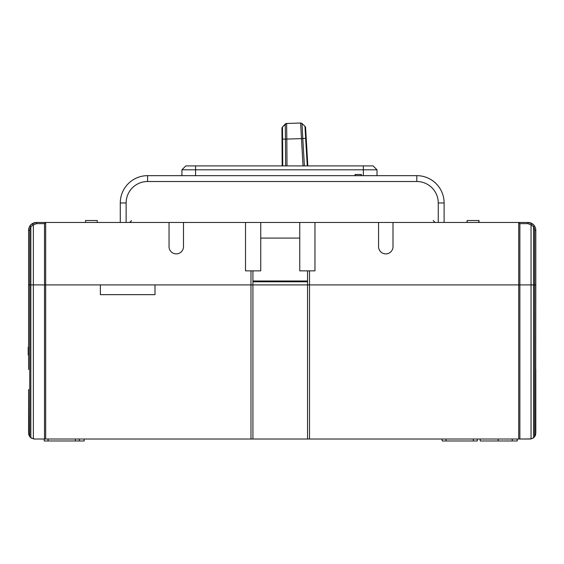 <?xml version="1.0" encoding="UTF-8"?>
<svg xmlns="http://www.w3.org/2000/svg" width="564" height="564" viewBox="0 0 564 564"><rect width="100%" height="100%" fill="white"/><g stroke="black" fill="none" stroke-linecap="round" stroke-linejoin="round"><path stroke-width="0.85" d="M498.167 439.018L498.146 440.97L517.266 440.97L517.266 439.018M532.331 223.795L527.996 222.477L498.343 222.477L518.633 222.477A1.17 1.17 0 0 1 518.718 222.477L519.874 223.647L527.798 223.647L531.041 224.846L532.465 223.88L534.538 226.03A7.804 7.804 0 0 0 532.099 223.64A7.804 7.804 0 0 1 535.8 230.281L535.8 284.905L534.63 284.905L535.8 284.905L535.638 434.541M534.538 226.03L533.558 226.665L533.558 284.905L531.041 284.905L534.63 284.905L534.63 230.281L535.8 230.281A7.804 7.804 0 0 0 532.099 223.64L531.577 223.344A7.804 7.804 0 0 0 527.996 222.477L393.002 222.477L393.002 246.665A7.219 7.219 0 0 1 385.783 253.885A7.219 7.219 0 0 1 378.564 246.665L378.564 222.477L314.966 222.477L314.966 270.854L299.752 270.854L299.752 222.477M534.63 230.281A6.634 6.634 0 0 0 533.558 226.665L531.041 224.846L531.041 284.905L518.718 284.905L531.041 284.905L531.041 438.912L533.558 437.77A5.852 5.852 0 0 1 532.684 438.334M309.509 270.854L309.509 284.905L307.556 284.905L518.718 284.905L518.718 222.477M260.737 222.477L260.737 270.854L252.933 270.854L252.933 284.905L307.556 284.905L307.556 270.854M252.933 284.905L250.98 284.905L252.933 284.905L252.933 439.018L44.514 439.018L44.514 284.905L28.588 284.905L29.758 284.905L29.758 436.677A5.852 5.852 0 0 0 30.83 437.77L34.439 439.018L44.514 439.018M31.704 438.334A5.852 5.852 0 0 1 30.83 437.77L30.83 284.905L44.514 284.905L44.514 223.647L45.67 222.477L45.67 284.905L44.514 284.905L100.378 284.905L100.378 294.655L155.001 294.655L155.001 284.905L250.98 284.905L250.98 270.854L245.523 270.854L245.523 222.477L183.483 222.477L183.483 246.665A7.219 7.219 0 0 1 176.264 253.885A7.219 7.219 0 0 1 169.045 246.665L169.045 222.477L36.392 222.477A7.804 7.804 0 0 0 32.86 223.323A7.804 7.804 0 0 1 36.392 222.477L31.922 223.88L29.85 226.03A7.804 7.804 0 0 1 32.31 223.633A7.804 7.804 0 0 0 29.85 226.03A7.804 7.804 0 0 1 32.31 223.633M535.8 389.463L535.8 433.166L535.8 369.568L535.8 433.166L534.63 436.677A5.852 5.852 0 0 1 533.558 437.77L533.558 284.905L534.63 284.905L534.63 436.677L535.173 435.796M519.874 223.647L519.874 439.018L252.933 439.018M519.874 439.018L531.041 438.912A5.852 5.852 0 0 1 529.948 439.018L520.191 439.018M28.588 369.568L28.588 230.281A7.804 7.804 0 0 1 29.85 226.03A7.804 7.804 0 0 0 28.588 230.281L29.758 230.281L29.758 284.905L30.83 284.905L30.83 226.665L29.85 226.03M28.75 434.506L28.588 389.463L28.588 433.166L29.758 436.677M34.122 439.011L34.439 439.018A5.852 5.852 0 0 1 33.354 438.912L33.354 224.846L31.922 223.88L36.392 222.477L36.597 223.647L33.354 224.846L30.83 226.665A6.634 6.634 0 0 0 29.758 230.281M29.187 435.739A5.852 5.852 0 0 1 28.757 434.541M44.196 439.018L44.196 440.97L84.191 440.97L84.191 439.018M307.556 281.781L252.933 281.781M307.556 439.018L307.556 284.905M535.645 434.506A5.852 5.852 0 0 1 535.222 435.697M480.204 439.018L480.204 440.97L498.146 440.97M512.246 440.97L512.253 439.018M442.162 439.018L442.162 440.97L477.278 440.97L477.278 439.018M309.509 439.018L309.509 284.905L518.718 284.905L518.718 439.018M307.556 280.999L252.933 280.999M45.67 222.477A1.17 1.17 0 0 1 45.755 222.477L35.899 222.491M100.773 222.477L97.262 222.477L97.262 220.524L85.552 220.524L85.552 222.477L66.044 222.477M498.343 222.477L463.622 222.477M260.737 238.086L299.752 238.086M532.465 223.88L527.996 222.477A7.804 7.804 0 0 1 531.577 223.344A7.804 7.804 0 0 0 527.996 222.477L527.798 223.647M33.339 223.097L35.088 222.59M45.67 439.018L45.67 284.905L250.98 284.905L250.98 439.018M252.933 270.854L250.98 270.854M529.349 222.597L531.062 223.104M467.133 222.477L467.133 220.524L478.836 220.524L478.836 222.477M467.133 220.524L466.921 222.477M478.244 220.524L479.033 220.524L479.033 222.477M444.115 222.477L444.115 202.969L438.256 202.969L438.256 222.477M169.045 222.477L183.483 222.477M245.523 222.477L314.966 222.477M378.564 222.477L393.002 222.477M420.166 175.862L419.045 175.749M417.917 175.679L416.803 175.658A27.312 27.312 0 0 1 444.115 202.969M421.054 175.989L421.879 176.137M423.028 176.377L423.599 176.518M425.298 177.011L426.955 177.618M428.541 178.309L430.015 179.07M431.326 179.838L432.426 180.572M433.3 181.206L433.963 181.721M433.998 181.749L434.71 182.348M126.132 222.477L126.132 202.969A21.46 21.46 0 0 1 147.592 181.509L416.803 181.509A21.46 21.46 0 0 1 438.256 202.969M126.132 202.969L120.28 202.969L120.28 222.477M416.803 181.509L416.803 175.658L147.592 175.658L147.592 181.509M120.28 202.969A27.312 27.312 0 0 1 147.592 175.658M130.425 181.728L130.954 181.305M129.523 182.489L130.39 181.756M131.44 180.945L131.849 180.649M131.962 180.572L133.062 179.838M134.373 179.07L135.846 178.309M137.433 177.618L139.089 177.011M142.509 176.137L144.229 175.862M145.35 175.749L144.419 175.841L145.35 175.749M363.35 165.901L185.824 165.901L181.925 169.806L181.925 175.658L181.925 169.806L363.35 169.806L363.35 165.901L373.1 165.901L377.006 169.806L363.35 169.806L363.35 175.658M365.077 165.901L356.808 165.901L365.077 165.901M377.006 169.806L377.006 175.658M355.158 175.658L355.158 174.487L361.397 174.487L361.397 175.658M361.2 174.487L361.503 175.658M355.264 174.487L355.052 175.658L355.045 174.487M28.588 347.163L28.2 347.163L28.2 354.967L28.588 354.967M306.224 138.363L305.589 127.57A1.953 1.953 -1.4 0 0 304.955 126.244L307.274 165.901L305.653 138.392L306.224 138.363L307.845 165.901M285.617 165.901L285.447 139.111L282.014 139.132L282.19 165.901L281.944 128.317A1.953 1.953 0 0 1 282.493 126.956L282.761 165.901M286.998 165.901L286.822 139.082L285.447 139.111L285.264 124.073L282.493 126.956L286.477 123.481A1.953 1.953 0 0 1 286.611 123.474L300.619 123.03L303.023 165.901M305.653 138.392L302.79 138.561L302.001 123.544A1.953 1.953 0 0 0 300.619 123.03M301.923 138.61L286.822 139.082L286.611 123.474A1.953 1.953 0 0 0 285.264 124.073M300.746 123.03L302.001 123.544L304.955 126.244L302.001 123.544L302.537 133.661M48.095 439.018L48.095 440.97M75.407 440.97L75.407 439.018M446.061 439.018L446.061 440.97M473.372 440.97L473.372 439.018M32.303 223.633L32.86 223.323A7.804 7.804 0 0 1 36.392 222.477M44.514 223.647L36.597 223.647M195.581 165.901L195.581 175.658M304.405 165.901L302.79 138.561L302.389 138.582M302.79 138.561L301.416 138.624M285.447 139.111L286.822 139.082M79.312 439.018L79.312 440.97M528.51 222.491L528.003 222.477M433.187 220.524L435.14 222.477L433.187 220.524M131.2 220.524C131.602 220.989 130.954 221.638 129.255 222.477M282.19 165.901L282.014 139.132"/></g></svg>
